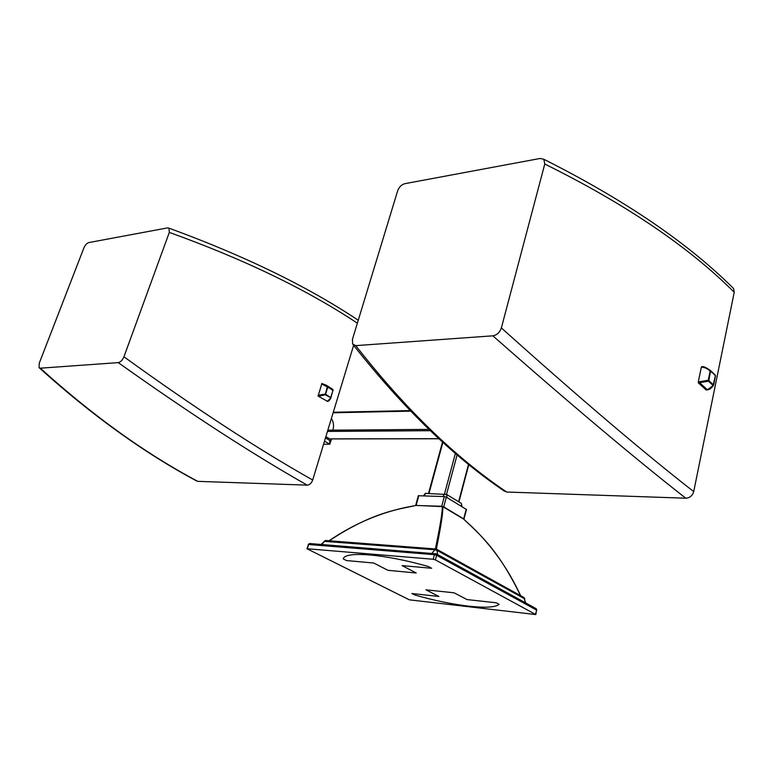 <?xml version="1.0" encoding="UTF-8"?>
<svg xmlns="http://www.w3.org/2000/svg" width="773" height="773" viewBox="0 0 773 773"><rect width="100%" height="100%" fill="white"/><g stroke="black" fill="none" stroke-linecap="round" stroke-linejoin="round"><path stroke-width="1.16" d="M425.942 589.818L454.099 592.814L467.008 599.568L496.237 602.785L499.116 604.322C492.014 610.689 452.794 605.916 414.821 594.978L411.903 593.509L438.919 596.476L425.942 589.818M416.222 572.996L387.92 570.31L373.755 563.034L346.546 560.57L343.28 558.927C344.468 550.888 384.529 553.922 428.435 566.551L431.672 568.281L402.105 565.604L416.222 572.996M409.342 599.819L535.805 614.564L435.402 559.884L433.218 559.256L306.929 548.724L409.342 599.819M309.963 543.554L308.591 544.511L434.436 554.676L435.808 553.652L436.619 555.304L536.578 610.071L535.873 608.525M308.166 544.607L309.519 543.525L436.32 553.855L536.201 608.709L536.82 610.293M416.125 505.416L416.154 505.407C397.989 509.533 373.04 511.823 329.221 540.771M329.076 540.762C352.865 524.49 378.345 513.388 405.516 507.465L416.154 505.407L442.398 506.634C441.924 511.861 442.456 514.75 435.402 548.907M442.398 506.634L442.977 506.798C442.533 512.026 443.161 514.963 436.387 549.072M442.977 506.798L463.52 518.992C476.97 532.143 497.174 547.226 520.558 595.645M520.654 595.703C508.286 569.005 491.937 545.912 471.636 526.423L463.529 519.002M418.319 495.735L444.33 496.585L446.321 497.155L466.486 509.504L463.984 519.07L443.721 506.866L441.721 506.286L415.845 505.455M436.03 506.325L435.479 506.006M446.833 508.711L446.147 508.673M425.343 493.377L446.678 494.488L461.365 503.397L462.012 506.624M439.064 438.764L329.897 438.929L325.887 436.706M324.534 441.151L329.771 444.243L323.597 444.233M331.569 438.919L330.216 442.794M331.385 438.919L329.771 444.243L329.694 441.615L330.39 440.91L325.52 437.914M331.037 438.929L330.39 440.91M332.979 429.807C334.071 425.633 333.55 421.874 331.404 418.541M319.181 396.201L325.249 394.781L330.941 397.766L327.375 401.303L318.089 396.076L321.877 383.514L326.293 385.225L332.815 389.37L333.124 390.607L326.293 385.225L321.877 383.514M332.979 390.104L330.757 398.259C329.607 400.375 328.438 401.438 327.25 401.429M332.139 388.935L333.115 390.539M327.366 386.915L321.539 383.91M318.003 395.332L325.046 394.066L325.249 394.781L327.25 386.887M318.089 396.076L327.375 401.303M700 383.06L707.401 389.766L706.222 390.007L698.367 382.906L708.445 381.205L708.87 380.558L713.624 385.06M698.367 382.906L698.28 381.939L708.261 380.277L708.445 381.205L713.112 385.476L715.412 375.62L713.605 384.925M698.28 381.939L701.343 367.233C704.019 367.02 706.957 368.277 710.155 371.021L708.261 380.277L708.87 380.558L710.6 370.682L710.155 371.021L715.305 375.069L710.609 370.682L703.362 366.856L701.758 366.721M715.489 375.726L715.025 374.789M701.343 367.233L701.739 366.711M713.547 385.254L707.401 389.766M40.351 368.19L118.259 362.614C120.578 362.131 122.472 360.179 123.931 356.788L169.316 232.402L168.968 228.141L167.548 227.9L88.885 242.558C86.866 243.205 85.194 245.002 83.871 247.969L39.23 363.271L39.104 367.668L40.351 368.19C92.702 415.642 145.169 453.365 197.753 481.357L196.651 480.951C144.503 453.142 92.093 415.478 39.442 367.977M169.316 232.402C244.133 259.332 306.794 289.575 357.29 323.143M197.753 481.357L307.219 485.135C309.664 484.893 311.49 483.193 312.698 480.023L353.619 345.328M118.259 362.614C189.511 413.304 252.491 454.138 307.219 485.135M123.931 356.788C194.864 408.009 257.786 449.084 312.698 480.023M355.754 345.628L492.845 335.82C496.923 335.086 499.764 332.448 501.368 327.916L544.772 164.011L543.844 159.277L540.114 158.465L404.839 183.674C401.516 184.641 399.119 187.018 397.66 190.805L352.449 339.308L352.633 344.033L355.754 345.628C405.11 408.743 455.413 457.539 506.673 492.024L504.054 490.894C453.258 456.553 402.975 407.854 353.193 344.777M544.772 164.011C625.57 204.043 688.724 246.8 734.234 292.271L733.538 288.464L732.553 287.517M506.673 492.024L685.786 498.208C689.825 497.928 692.463 495.725 693.71 491.609L734.234 292.271M492.845 335.82C571.286 404.839 635.599 458.978 685.786 498.208M501.368 327.916C579.238 397.795 643.358 452.36 693.71 491.609M535.815 614.535L536.578 610.071L535.573 614.313M433.218 559.256L434.436 554.676L436.619 555.304L435.402 559.884M306.929 548.724L308.591 544.511L307.345 548.675M325.771 540.511L436.175 549.033L437.045 550.405L524.5 598.717L525.215 602.669M523.794 597.442L525.669 602.921M324.061 541.332L434.735 549.738L437.045 550.405L437.624 554.57M524.77 598.959L524.104 597.616L436.687 549.245L435.537 548.917L431.972 553.313M321.114 544.453L325.346 540.482L321.732 544.501M463.713 518.731L466.216 509.165M446.321 497.155L443.721 506.866M444.33 496.585L441.721 506.286M416.212 505.107L418.831 495.58M436.349 506.344L437.402 506.093M461.645 506.402L461.365 503.397M446.929 497.522L446.678 494.488M442.871 496.527L444.697 493.918M424.029 495.783L425.855 493.213M458.631 501.735L468.544 464.177M457.143 454.717L446.523 494.401M455.432 453.258L444.523 493.908M429.015 493.329L442.919 442.262M430.397 430.687L327.491 431.431M438.996 438.697L329.53 438.871M429.015 429.382L327.868 430.203M410.579 411.13L333.153 412.792M330.757 397.535L332.95 390.384L327.781 387.099L325.568 394.278L330.757 397.535M415.719 505.213L418.338 495.696M425.353 493.329L423.565 495.764M428.542 493.319L442.543 441.924M458.94 501.919L468.834 464.418M410.057 410.589L333.318 412.26M713.634 385.022L715.498 375.852M715.508 375.804L710.658 370.75M701.642 366.731C703.217 366.131 706.203 367.455 710.6 370.682M707.16 389.911C709.382 389.708 711.489 388.191 713.498 385.35M168.968 228.141C244.587 255.834 307.654 286.522 358.17 320.196M543.844 159.277C624.855 200.081 688.086 243.147 733.529 288.464"/></g></svg>
